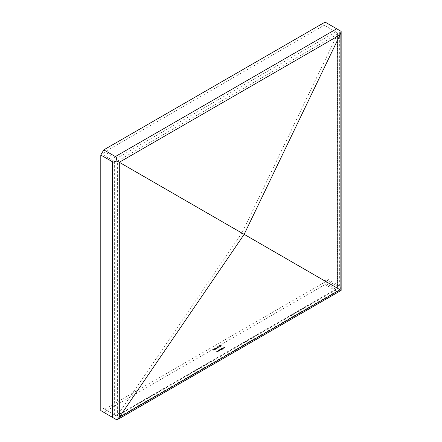 <?xml version="1.0" encoding="UTF-8"?>
<svg xmlns="http://www.w3.org/2000/svg" width="442" height="442" viewBox="0 0 442 442"><rect width="100%" height="100%" fill="white"/><g stroke="black" fill="none" stroke-linecap="round" stroke-linejoin="round"><path stroke-width="0.33" stroke-dasharray="2.21 1.66" d="M214.42 349.55L215.022 349.169L215.027 349.616L214.32 349.616L214.116 348.887L213.447 349.13L214.248 348.672L214.42 349.721L214.911 349.716L215.022 349.169L215.027 349.788L214.32 349.616M214.851 348.318L216.547 348.705L215.11 348.462L215.536 349.291L214.867 348.313M216.077 348.296L215.867 347.699L216.878 347.832L217.105 348.418L216.077 348.296L215.867 347.871L216.878 347.832L217.105 348.589L216.077 348.296M222.061 345.379L221.006 344.771L222.061 345.55L222.243 345.274M217.033 351.047L218 351.484L217.58 351.744L216.381 351.423L217.497 351.672L217.138 350.987M217.138 351.158L218 351.655L217.74 351.451L217.58 351.915L216.381 351.423M216.381 351.594L217.497 351.843L217.558 351.368L217.033 351.219M218.033 350.467L219 350.904L218.58 351.163L217.381 350.843L218.492 351.092L218.138 350.407M218.138 350.578L219 351.075L218.74 350.876L218.58 351.335L217.381 350.843M217.381 351.014L218.492 351.263L218.558 350.793L218.033 350.639M219.188 350.611L218.381 350.268L219.718 349.998L219.348 350.705M219.348 350.876L218.381 350.44L218.823 349.998L219.718 349.998L219.713 350.683L219.188 350.782M222.144 348.097L223.459 348.732L222.249 348.036M223.624 347.71L222.713 348.025L222.873 347.655L223.751 347.661L223.762 348.174L222.851 348.158L223.624 347.882L222.995 347.71L222.713 348.197L222.873 347.655L223.751 347.661M223.751 347.832L223.762 348.346L223.249 348.274M104.693 409.215L324.174 282.493L325.842 279.609L325.842 26.166L324.174 25.205L104.693 151.926L103.025 154.81L103.025 408.248L116.787 416.198L103.025 408.248M325.842 279.609L337.434 286.3L338.053 287.665L337.937 288.516L337.257 289.04L335.771 289.19L324.174 282.493M223.939 347.058L225.227 347.677L224.652 348.009L225 347.666L224.05 347.661L224.514 347.39L224.05 346.998M221.823 349.081L221.022 348.744L222.365 348.467L222.354 348.987L221.823 349.081L222.337 349.379M222.337 349.55L221.022 348.915L221.47 348.467L222.365 348.467L222.354 349.158L221.823 349.252M220.68 348.942L221.646 349.379L221.254 349.622L220.668 349.959L219.497 349.622L220.58 349.887L220.193 349.224L221.171 349.55L220.785 348.882M220.785 349.053L221.646 349.55L221.254 349.622M221.254 349.793L219.967 350.064L219.497 349.622M219.497 349.793L220.58 350.058L220.088 349.285M220.088 349.456L221.171 349.721L220.68 349.114M220.729 345.307L221.127 346.097L220.818 345.65L220.005 345.727L220.011 345.307L220.729 345.307L221.127 346.097M221.127 346.268L220.818 345.821L220.005 345.898L220.011 345.307L220.729 345.478M220.005 346.025L220.475 346.434L219.994 346.716L220.028 346.197L219.155 346.285L219.149 345.804L219.84 345.788L219.265 345.876L219.265 346.224L220.005 346.025L220.475 346.434M220.475 346.605L219.994 346.887L220.028 346.368L219.155 346.456L219.149 345.804L219.84 345.788M219.84 345.959L219.265 345.876L219.265 346.395L219.807 346.208M218.586 346.616L219.039 346.357M218.801 347.263L217.635 346.716L218.801 347.434L218.978 347.158M217.652 347.384L218.116 347.799L217.635 348.075L217.668 347.561L216.795 347.644L216.79 347.169L217.481 347.152L216.906 347.583L217.652 347.384L218.116 347.799M218.116 347.97L217.635 348.246L217.668 347.732L216.795 347.815L216.79 347.169L217.481 347.152M217.481 347.324L216.906 347.241L216.906 347.755L217.447 347.572M213.326 349.202L213.945 350.208L212.21 349.849L213.409 349.589L213.326 349.202L213.945 350.208M341.202 289.482L339.666 286.084L328.069 279.388L328.069 23.813L325.097 22.1M339.666 286.084L339.666 30.509L341.152 31.365M340.406 290.858L336.693 291.228L115.362 419.01L103.771 412.32L325.097 284.532L328.069 279.388M336.693 291.228L325.097 284.532M339.666 30.509L328.069 23.813M100.798 410.601L103.771 412.32M114.622 414.944L114.622 161.501L116.787 160.833L116.285 158.617L104.693 151.926M337.434 286.3L337.434 32.863L337.937 33.15L324.174 25.205M338.053 287.665L338.053 33.216L337.616 34.028L117.384 161.175L241.896 233.067L116.787 416.198L337.257 289.04M337.937 288.516L241.896 233.067L337.616 34.028L337.616 288.328L117.384 415.48L117.384 161.175L116.787 160.833M114.622 161.501L103.025 154.81M337.434 32.863L325.842 26.166M224.05 347.169L225.227 347.677M225.227 347.848L224.652 348.009M224.53 348.108L225 347.666M225 347.837L224.635 347.456M224.635 347.627L224.171 347.727M224.05 347.832L224.514 347.39M224.514 347.561L223.939 347.23M222.995 347.882L222.856 348.169L222.995 347.882M222.713 348.197L222.873 347.826L222.713 348.197M223.939 348.058L223.762 348.346L223.939 348.058M223.249 348.445L222.851 348.158M222.851 348.329L223.624 347.882M223.718 347.953L223.066 348.329L223.718 347.953M222.249 348.208L223.459 348.732M223.354 348.965L222.144 348.268M221.282 348.937L221.47 348.639L221.282 348.937M222.365 348.639L222.354 349.158L222.365 348.639M221.569 348.705L221.558 349.097L222.249 349.097L222.26 348.699L221.558 348.926L222.249 348.926L222.26 348.528L221.569 348.705M222.249 349.097L222.26 348.528L222.249 349.097M220.773 349.832L220.668 350.13L220.773 349.832M220.58 350.058L220.42 349.65L220.58 350.058M221.171 349.721L221.039 349.324L221.171 349.721M218.635 350.467L218.823 350.169L218.635 350.467M219.718 350.169L219.713 350.683L219.718 350.169M218.923 350.23L218.912 350.628L219.602 350.622L219.613 350.23L218.912 350.456L219.602 350.451L219.613 350.058L218.923 350.23M219.602 350.622L219.613 350.058L219.602 350.622M218.74 351.047L218.58 351.335L218.74 351.047M218.492 351.263L218.558 350.965L218.492 351.263M217.74 351.628L217.58 351.915L217.74 351.628M217.497 351.843L217.558 351.539L217.497 351.843M222.077 345.683L220.901 344.832M221.006 344.942L222.061 345.55M220.005 345.898L220.011 345.478L220.005 345.898M220.127 345.55L220.608 345.815L220.105 345.661L220.619 345.368L220.127 345.55M220.608 345.815L220.619 345.368L220.608 345.815M219.155 346.456L219.149 345.976L219.155 346.456M219.265 346.047L219.265 346.395L219.265 346.047M219.16 346.6L218.707 346.688M218.812 347.567L217.635 346.716M217.74 346.826L218.801 347.434M216.795 347.815L216.79 347.34L216.795 347.815M216.906 347.412L216.906 347.755L216.906 347.412M216.878 348.003L217.105 348.589L216.878 348.003M216.077 348.467L215.867 347.871L216.077 348.467M216.182 348.406L216.978 348.523L216.773 348.064L215.934 348.208L216.978 348.351L216.773 347.893L215.983 347.771L216.182 348.235M216.978 348.523L216.773 347.893L216.978 348.523M214.867 348.484L216.547 348.705M216.431 348.942L215.11 348.462M215.11 348.633L215.646 349.224M215.536 349.462L214.851 348.489M214.911 349.716L214.911 349.401L214.911 349.716M215.022 349.34L215.027 349.788L215.022 349.34M214.32 349.793L214.116 348.887M214.116 349.058L213.569 349.202M213.447 349.302L214.248 348.672M214.248 348.843L214.282 349.213M214.282 349.384L214.42 349.721M213.934 350.384L212.21 349.849M212.32 349.953L212.873 349.898M212.873 350.07L213.409 349.589M213.409 349.76L213.21 349.268M213.475 349.865L213.05 350.108L213.713 350.246L213.475 349.694L213.05 349.937L213.713 350.075L213.475 349.694M335.771 289.19L116.285 415.905M335.771 31.901L116.285 158.617"/><path stroke-width="0.66" d="M341.152 31.365L325.097 22.1L103.771 149.882L100.798 155.032L100.798 410.601L116.848 419.867L119.307 417.254L119.307 162.286L244.144 234.359L119.307 417.254L340.113 289.77L244.161 234.326L340.113 34.802L341.152 31.365L341.152 290.372L340.113 289.77L340.113 34.802L119.307 162.286L116.848 160.866C115.13 162.092 113.644 162.374 112.39 161.722L100.798 155.032M116.848 160.866C117.047 158.766 116.555 157.341 115.362 156.578L103.771 149.882M341.152 290.372L116.903 419.9L115.362 419.01M336.693 28.796L115.362 156.578M112.39 417.298L112.39 161.722"/></g></svg>
